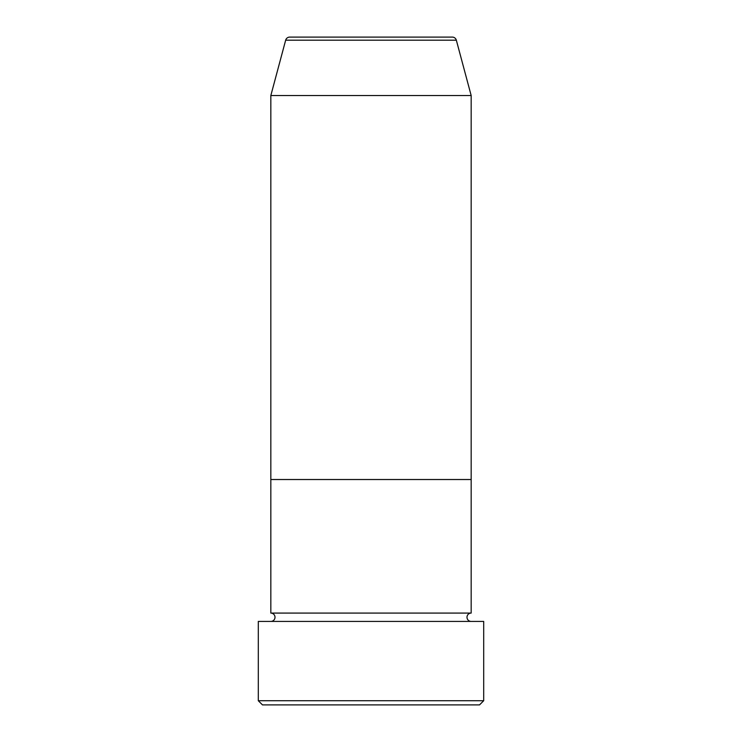<?xml version="1.0" encoding="UTF-8"?>
<svg xmlns="http://www.w3.org/2000/svg" width="742" height="742" viewBox="0 0 742 742"><rect width="100%" height="100%" fill="white"/><g stroke="black" fill="none" stroke-linecap="round" stroke-linejoin="round"><path stroke-width="0.56" stroke-dasharray="3.71 2.78" d="M270.83 621.425L471.17 621.425L270.83 621.425M270.83 613.077L471.17 613.077M270.83 479.517L471.17 479.517L270.83 479.517M262.483 704.9L479.517 704.9M258.309 621.425L483.691 621.425M483.691 700.726L258.309 700.726M270.83 95.532L471.17 95.532M285.661 40.198L456.339 40.198"/><path stroke-width="1.11" d="M479.517 704.9L262.483 704.9L258.309 700.726L483.691 700.726L479.517 704.9M452.314 37.1L289.686 37.1L452.314 37.1A4.174 4.174 0 0 1 456.339 40.198L471.17 95.532L471.17 479.517L270.83 479.517L270.83 613.077A4.174 4.174 0 0 1 275.004 617.251A4.174 4.174 0 0 1 270.83 621.425M289.686 37.1A4.174 4.174 0 0 0 285.661 40.198L270.83 95.532L270.83 479.517L471.17 479.517L471.17 613.077A4.174 4.174 0 0 0 466.996 617.251A4.174 4.174 0 0 0 471.17 621.425M471.17 613.077L270.83 613.077M483.691 700.726L483.691 621.425L258.309 621.425L258.309 700.726M471.17 95.532L270.83 95.532M456.339 40.198L285.661 40.198"/></g></svg>
